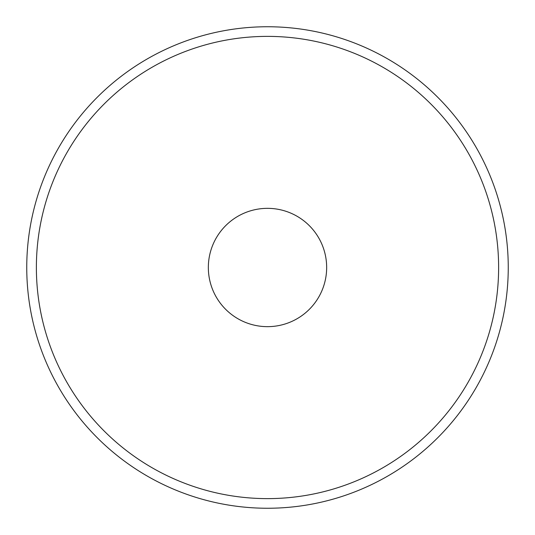 <?xml version="1.0" encoding="UTF-8"?>
<svg xmlns="http://www.w3.org/2000/svg" width="535" height="535" viewBox="0 0 535 535"><rect width="100%" height="100%" fill="white"/><g stroke="black" fill="none" stroke-linecap="round" stroke-linejoin="round"><path stroke-width="0.8" d="M508.25 267.5A240.75 240.75 0 0 1 267.5 508.25A240.75 240.75 0 0 1 26.75 267.5A240.75 240.75 0 0 1 267.5 26.75A240.75 240.75 0 0 1 508.25 267.5M326.658 267.5A59.158 59.158 0 0 0 267.5 208.342A59.158 59.158 0 0 0 208.342 267.5A59.158 59.158 0 0 0 267.5 326.658A59.158 59.158 0 0 0 326.658 267.5M36.38 267.5A231.12 231.12 0 0 0 267.5 498.62A231.12 231.12 0 0 0 498.62 267.5A231.12 231.12 0 0 0 267.5 36.38A231.12 231.12 0 0 0 36.38 267.5M498.62 267.5A231.12 231.12 0 0 1 151.94 467.657A231.12 231.12 0 0 1 151.94 67.343A231.12 231.12 0 0 1 498.62 267.5"/></g></svg>

